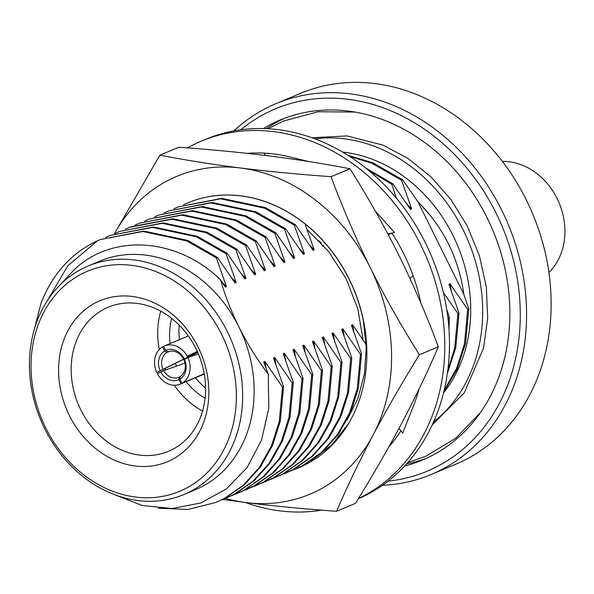 <?xml version="1.0" encoding="UTF-8"?>
<svg xmlns="http://www.w3.org/2000/svg" width="594" height="594" viewBox="0 0 594 594"><rect width="100%" height="100%" fill="white"/><g stroke="black" fill="none" stroke-linecap="round" stroke-linejoin="round"><path stroke-width="0.89" d="M187.741 202.896A143.577 119.713 67.3 0 1 187.771 202.881A143.577 119.713 67.3 0 1 365.273 330.91A143.577 119.713 67.3 0 1 343.54 431.333A143.577 119.713 67.3 0 1 298.789 467.716A143.577 119.713 67.3 0 1 298.745 467.738M331.051 176.678C299.339 174.436 269.164 171.547 240.511 167.998C212.028 164.367 185.142 160.098 159.853 155.183L178.749 147.26C210.424 149.495 240.607 152.391 269.29 155.94C297.743 159.563 324.628 163.84 349.948 168.755L331.051 176.678C342.582 207.692 355.665 238.06 370.3 267.768A172.297 143.659 -112.7 0 0 240.511 167.998A172.297 143.659 67.3 0 0 114.508 233.665M159.853 155.183L114.545 233.553M222.913 499.457L246.072 502.591C274.725 506.133 304.908 509.028 336.612 511.271L355.509 503.348C372.512 475.913 387.964 449.138 401.856 423.002C415.562 396.955 427.725 371.554 438.327 346.799C426.796 315.785 413.714 285.424 399.079 255.71C384.251 226.076 367.872 197.089 349.948 168.755M336.612 511.271C347.223 486.516 359.377 461.115 373.084 435.068C386.984 408.932 402.428 382.15 419.431 354.722L438.327 346.799M419.431 354.722C401.499 326.388 385.127 297.401 370.3 267.768A172.297 143.659 -112.7 0 1 373.084 435.068A172.297 143.659 -112.7 0 1 246.072 502.591A172.297 143.659 -112.7 0 1 225.557 498.411M343.54 431.333L348.515 423.537A143.577 119.713 67.3 0 1 298.7 467.753A143.577 119.713 67.3 0 1 296.933 468.473M363.142 340.377L357.84 308.902L346.146 278.742L328.809 251.722L306.756 229.247M311.167 460.706L331.831 444.876L348.515 423.537M365.273 330.91L363.372 320.582L366.253 347.75L364.412 373.975L357.892 398.507L347.015 420.166M183.583 204.752A143.577 119.713 67.3 0 1 187.682 202.918A143.577 119.713 67.3 0 1 363.372 320.582M400.861 430.821A172.297 143.659 67.3 0 1 388.691 447.163M419.097 388.921A172.297 143.659 67.3 0 1 413.32 406.326A172.297 143.659 67.3 0 1 412.585 408.152L402.695 433.056L398.938 428.482M391.951 233.078A172.297 143.659 67.3 0 1 420.864 303.103M247.29 153.363A172.297 143.659 67.3 0 1 289.478 156.838A172.297 143.659 67.3 0 1 291.342 157.306L308.746 161.538M187.459 147.906A195.27 162.808 67.3 0 1 201.269 141.179L205.947 139.219A195.27 162.808 67.3 0 1 425.371 242.783A195.27 162.808 67.3 0 1 358.301 498.812M375.185 210.877A172.297 143.659 67.3 0 1 375.289 211.004L394.505 232.551L387.867 233.917M201.269 141.179A195.27 162.808 67.3 0 1 420.693 244.743A195.27 162.808 67.3 0 1 358.442 498.574M321.725 510.142A195.27 162.808 67.3 0 1 245.307 502.494M265.563 155.48L264.092 153.111M388.261 234.652L392.055 233.234M409.949 278.452L413.082 275.623M447.839 370.173L454.7 348.032L457.929 313.506L459.021 313.045L455.791 347.572L447.423 373.225M448.218 320.604L448.18 317.59L449.272 317.129L449.027 329.945M294.112 469.676L302.279 465.793L321.235 452.628L337.318 434.734L349.51 413.038L357.224 388.884L360.454 354.358L361.546 353.905L358.316 388.424L350.601 412.585L338.409 434.281L322.327 452.168L303.371 465.34L289.738 471.384M284.37 473.76L292.53 469.884L311.486 456.712L327.569 438.825L339.761 417.129L347.475 392.968L350.705 358.442L351.797 357.989L348.567 392.515L340.852 416.669L328.66 438.365L312.578 456.251L293.622 469.423L279.989 475.467M275.705 477.39L282.789 473.967L301.737 460.796L317.827 442.909L330.012 421.213L337.726 397.052L340.956 362.533L342.047 362.073L338.818 396.599L331.103 420.752L318.919 442.448L302.829 460.343L283.88 473.507L275.713 477.39M274.621 477.843L270.248 479.558M260.499 483.642L273.04 478.051L291.988 464.887L308.078 446.992L320.27 425.297L327.977 401.143L331.207 366.617L332.298 366.156L329.069 400.683L321.361 424.836L309.17 446.54L293.08 464.426L274.131 477.598L264.865 481.934M255.123 486.018L263.291 482.135L282.239 468.97L298.329 451.076L310.521 429.38L318.228 405.227L321.458 370.701L322.549 370.248L319.32 404.766L311.612 428.927L299.421 450.623L283.331 468.51L264.382 481.682L250.75 487.726M245.374 490.102L253.541 486.226L272.498 473.054L288.58 455.167L300.772 433.471L308.479 409.311L311.709 374.784L312.8 374.331L309.571 408.85L301.863 433.011L289.672 454.707L273.589 472.594L254.633 485.766L241.001 491.81M235.625 494.186L243.792 490.31L262.748 477.138L278.831 459.251L291.023 437.555L298.73 413.394L301.967 378.875L303.059 378.415L299.829 412.941L292.114 437.095L279.923 458.791L263.84 476.685L244.884 489.85L231.252 495.901M225.876 498.277L234.043 494.394L252.999 481.222L269.082 463.335L281.274 441.639L288.988 417.485L292.218 382.959L293.31 382.499L290.08 417.025L282.365 441.179L270.173 462.875L254.091 480.769L235.135 493.941L221.503 499.985M216.134 502.361L224.302 498.477L243.25 485.313L259.34 467.419L271.525 445.723L279.239 421.569L282.469 387.043L283.561 386.583L280.331 421.109L272.616 445.27L260.432 466.966L244.342 484.853L225.393 498.024L216.127 502.361L188.15 509.459L158.301 508.219M105.717 237.392L110.001 235.476L152.472 227.42L196.347 236.791L226.091 253.779L227.183 253.319L244.787 278.898L245.961 278.408L235.84 249.695L206.096 232.7L162.221 223.329L119.75 231.393L115.466 233.308M110.001 235.476L153.564 226.96L197.438 236.33L227.183 253.319M119.75 231.393L163.313 222.876L207.187 232.247L236.932 249.235L235.84 249.695M125.215 229.217L129.492 227.309L171.97 219.245L215.837 228.616L245.589 245.612L246.681 245.151L264.285 270.723L265.459 270.233L255.338 241.52L225.586 224.532L181.719 215.162L139.241 223.225L134.957 225.133M130.583 226.849L173.062 218.792L216.929 228.163L246.681 245.151M139.248 223.218L182.811 214.701L226.678 224.072L256.43 241.067L255.338 241.52M144.706 221.05L148.99 219.134L191.468 211.078L235.335 220.448L265.087 237.437L266.179 236.976L283.784 262.555L284.949 262.065L274.836 233.353L245.084 216.364L201.218 206.987L158.739 215.05L154.455 216.966M148.997 219.134L192.56 210.618L236.427 219.988L266.179 236.976M158.739 215.05L202.309 206.534L246.176 215.904L275.928 232.893L274.836 233.353M164.204 212.875L168.488 210.967L210.959 202.903L254.833 212.273L284.578 229.269L285.669 228.809L303.274 254.381L304.447 253.89L294.327 225.178L264.582 208.19L220.708 198.819L178.237 206.883L173.953 208.791M168.488 210.967L212.051 202.45L255.925 211.82L285.669 228.809M178.237 206.875L221.8 198.359L265.674 207.729L295.418 224.725L294.327 225.178M368.302 170.122L391.81 184.326L392.901 183.865L410.506 209.444L411.672 208.954L401.551 180.242L371.807 163.246L349.443 156.304M365.592 167.924L392.901 183.865M347.921 155.331L372.898 162.793L402.65 179.782L401.551 180.242M100.252 239.56L143.822 231.044L187.689 240.414L217.434 257.41L216.342 257.863L186.598 240.874L142.731 231.504L100.252 239.56L97.513 240.756A143.577 119.713 -112.7 0 0 40.882 303.779L34.363 329.18M444.193 390.288L456.615 368.384L464.449 343.941L467.678 309.422L468.77 308.962L465.54 343.488L457.194 369.082L443.829 391.795M183.94 494.505A123.894 103.304 67.3 0 1 40.778 420.173A123.894 103.304 67.3 0 1 88.157 265.978A123.894 103.304 67.3 0 1 227.376 331.69A123.894 103.304 67.3 0 1 183.94 494.505L195.411 489.701A123.894 103.304 -112.7 0 0 238.855 326.878C247.29 343.651 257.091 359.429 268.258 374.22L268.792 408.226L261.531 440.065L247.082 467.567L226.433 488.959L200.898 502.925L172.171 508.561L142.181 505.494L112.867 494M61.219 283.761L73.916 269.973C112.444 232.937 177.368 237.749 220.478 279.767C225.037 295.433 231.155 311.137 238.855 326.878A123.894 103.304 -112.7 0 0 99.629 261.167L88.157 265.978M97.513 240.756L67.85 265.696L47.513 300.356M282.469 387.043L264.865 361.471L263.691 361.961L268.258 374.22M292.218 382.959L274.614 357.388L273.44 357.878L283.561 386.583M301.967 378.875L284.363 353.296L283.19 353.786L293.31 382.499M311.709 374.784L294.104 349.213L292.939 349.703L303.059 378.415M321.458 370.701L303.853 345.129L302.688 345.619L312.8 374.331M331.207 366.617L313.602 341.045L312.429 341.535L322.549 370.248M340.956 362.533L323.351 336.961L322.178 337.451L332.298 366.156M350.705 358.442L333.1 332.87L331.927 333.36L342.047 362.073M360.454 354.358L342.849 328.786L341.676 329.276L351.797 357.989M366.164 344.661L352.591 324.703L351.425 325.193L361.546 353.905M446.71 309.326L449.272 317.129M467.678 309.422L450.074 283.843L448.901 284.333L459.021 313.045M217.434 257.41L235.038 282.982L236.212 282.492L226.091 253.779M236.932 249.235L254.536 274.807L255.71 274.317L245.589 245.612M256.43 241.067L274.034 266.639L275.2 266.149L265.087 237.437M275.928 232.893L293.533 258.464L294.698 257.974L284.578 229.269M295.418 224.725L313.023 250.297L314.196 249.807L304.997 223.953M319.171 240.726L322.772 246.213L323.945 245.723M402.65 179.782L417.909 201.767C443.376 227.198 458.702 258.063 463.862 294.342L468.77 308.962M220.478 279.767L225.297 287.065L226.463 286.575L216.342 257.863M264.865 361.471L266.067 368.206M274.614 357.388L275.816 364.122M284.363 353.296L285.566 360.038M294.104 349.213L295.307 355.947M303.853 345.129L305.056 351.863M313.602 341.045L314.805 347.78M323.351 336.961L324.554 343.696M333.1 332.87L334.303 339.605M342.849 328.786L344.052 335.521M352.591 324.703L353.801 331.437M450.074 283.843L451.277 290.585M231.682 277.858L236.212 282.492M241.431 273.775L245.961 278.408M251.18 269.683L255.71 274.317M260.929 265.6L265.459 270.233M270.671 261.516L275.2 266.149M280.42 257.432L284.949 262.065M290.169 253.341L294.698 257.974M299.918 249.257L304.447 253.89M309.667 245.174L314.196 249.807M319.416 241.09L321.168 242.835M407.142 204.321L411.672 208.954M416.891 200.23L432.098 217.649M221.933 281.942L226.463 286.575M448.18 317.59L447.809 317.077M457.929 313.506L443.399 292.627M396.495 198.314L391.81 184.326M221.651 334.467A119.305 99.473 -112.7 0 0 43.837 312.14A119.305 99.473 -112.7 0 0 135.632 497.059A119.305 99.473 -112.7 0 0 221.651 334.467M69.357 415.436A87.296 72.787 67.3 0 1 132.299 296.458A87.296 72.787 67.3 0 1 199.465 431.771A87.296 72.787 67.3 0 1 69.357 415.436M548.915 272.49A63.402 52.866 -112.7 0 0 559.125 202.925A63.402 52.866 -112.7 0 0 502.361 161.427M431.303 474.45L455.865 464.152A201.01 167.597 -112.7 0 0 532.736 213.981A201.01 167.597 -112.7 0 0 300.467 93.377L275.898 103.675A201.01 167.597 67.3 0 1 501.774 210.283A201.01 167.597 67.3 0 1 431.303 474.45A201.01 167.597 67.3 0 1 382.462 485.305M233.917 130.888A201.01 167.597 67.3 0 1 275.898 103.675M388.075 481.162A196.421 163.766 -112.7 0 0 496.049 213.068A196.421 163.766 -112.7 0 0 240.808 129.789M404.663 466.008A184.311 153.675 -112.7 0 0 422.505 460.031A184.311 153.675 -112.7 0 0 492.99 230.643A184.311 153.675 -112.7 0 0 280.019 120.055A184.311 153.675 -112.7 0 0 263.246 128.586M406.69 463.803A184.311 153.675 -112.7 0 0 427.004 458.041M284.585 118.243A184.311 153.675 -112.7 0 0 266.238 128.69M391.305 442.471A157.469 131.296 -112.7 0 0 392.901 442.077M433.59 421.94A157.469 131.296 -112.7 0 0 468.243 241.016A157.469 131.296 -112.7 0 0 314.946 138.855M443.547 392.938A143.577 119.713 -112.7 0 0 457.558 245.493A143.577 119.713 -112.7 0 0 342.612 152.094M463.862 294.342L417.909 201.767M80.814 409.875A78.111 65.125 -112.7 0 0 168.577 451.299A78.111 65.125 -112.7 0 0 198.448 354.091A78.111 65.125 -112.7 0 0 108.197 307.224A78.111 65.125 -112.7 0 0 80.814 409.875M174.25 385.239A78.111 65.125 -112.7 0 0 202.599 411.07M160.736 311.174A78.111 65.125 -112.7 0 0 159.274 349.502M165.021 368.48A78.111 65.125 -112.7 0 0 165.652 369.936M205.116 398.247A64.323 53.631 67.3 0 1 186.1 381.682M176.529 366.097A64.323 53.631 67.3 0 1 175.356 363.409M170.114 343.547A64.323 53.631 67.3 0 1 171.636 318.377M179.188 325.111A64.323 53.631 -112.7 0 0 179.477 339.627M195.456 377.762A64.323 53.631 -112.7 0 0 205.606 388.134M198.359 353.868L187.845 357.566A20.679 17.241 67.3 0 1 181.994 383.264L204.239 373.73M204.299 374.042L180.984 383.806A20.679 17.241 67.3 0 1 180.301 384.11A20.679 17.241 67.3 0 1 157.38 373.76L163.677 370.634L185.009 363.112M197.735 352.428L156.771 372.527A20.679 17.241 67.3 0 1 162.622 346.822L163.692 346.384M188.32 335.929L164.315 345.975A20.679 17.241 67.3 0 1 187.236 356.333L197.275 351.403M168.354 351.759L165.681 350.393L163.64 346.28A20.679 17.241 67.3 0 1 164.315 345.975M180.984 383.806L178.935 379.692A16.083 13.41 67.3 0 1 160.774 371.955M178.935 379.692L179.032 377.168L180.145 376.707M181.994 383.264L179.952 379.15L180.153 376.574A13.781 11.494 67.3 0 0 183.962 359.845L184.459 359.363A16.083 13.41 67.3 0 1 179.952 379.15M187.845 357.566L184.459 359.363M197.357 351.581L187.236 356.333M165.681 350.393A16.083 13.41 67.3 0 1 183.843 358.13M169.758 351.329L166.803 352.539L164.664 350.935L162.622 346.822M156.771 372.527L160.157 370.723A16.083 13.41 67.3 0 1 164.664 350.935M160.157 370.723L197.661 352.257M179.032 377.168A13.781 11.494 67.3 0 1 178.809 377.264A13.781 11.494 67.3 0 1 163.677 370.634M167.931 351.938A13.781 11.494 67.3 0 1 168.154 351.841A13.781 11.494 67.3 0 1 183.286 358.479M162.994 369.268A13.781 11.494 67.3 0 1 166.803 352.539M130.591 226.849L129.499 227.309M432.261 424.859L464.256 392.842L483.486 348.218L487.689 318.25L486.323 286.991L479.417 255.776L467.248 225.943L450.957 199.606L430.902 176.782L407.885 158.375L382.863 145.07L347.022 135.922L311.932 137.756M407.855 462.488L426.002 456.147L455.999 438.008L480.695 412.258M354.878 112.066L318.057 111.754L283.13 121.154L267.983 128.772M180.301 384.11L194.223 378.274"/></g></svg>
